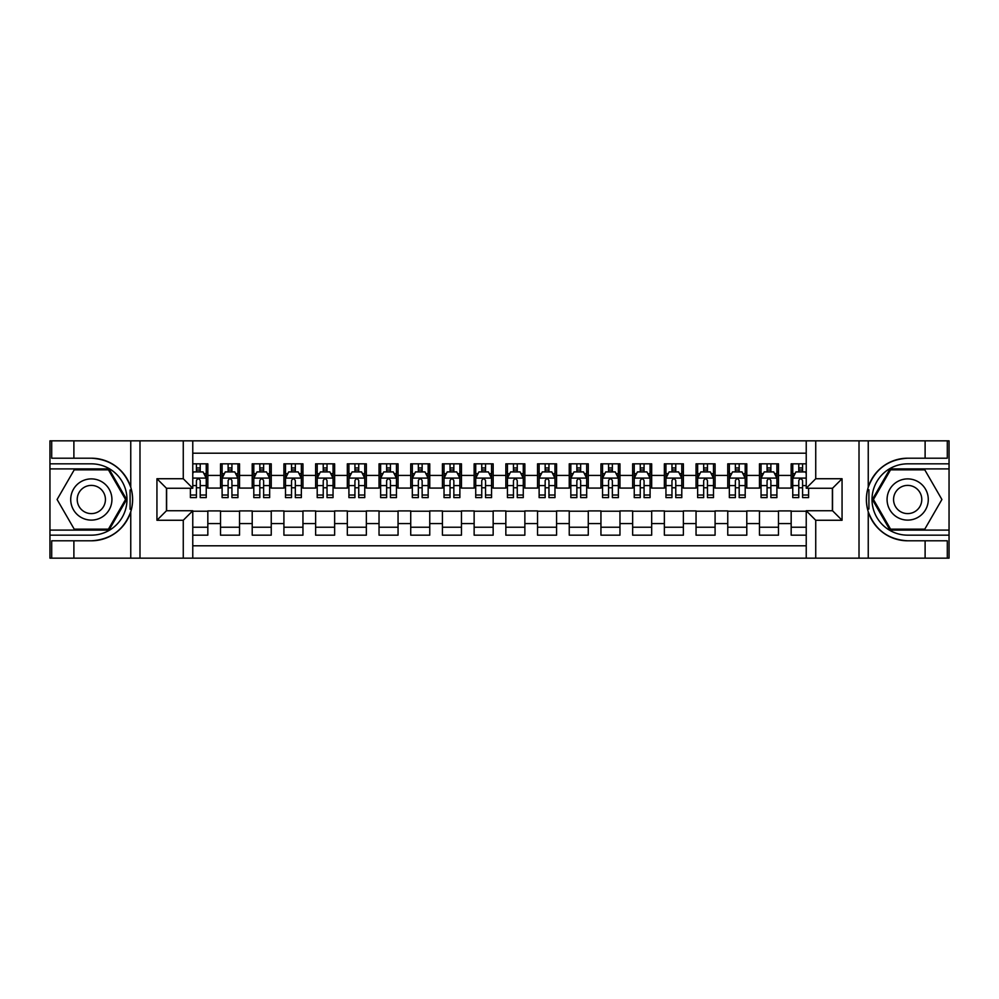 <?xml version="1.0" encoding="UTF-8"?>
<svg xmlns="http://www.w3.org/2000/svg" width="999" height="999" viewBox="0 0 999 999"><rect width="100%" height="100%" fill="white"/><g stroke="black" fill="none" stroke-linecap="round" stroke-linejoin="round"><path stroke-width="1.5" d="M192.77 558.154L806.23 558.154L806.23 510.751L832.542 510.751L832.542 488.249L806.23 488.249L806.23 440.846L192.77 440.846L192.77 488.249L166.458 488.249L166.458 510.751L192.77 510.751L192.77 558.154L73.889 558.154L73.889 540.796L91.321 540.796A41.296 41.296 0 0 0 130.757 511.763C133.167 503.596 133.167 495.417 130.757 487.237A41.296 41.296 0 0 0 91.321 458.204L73.889 458.204L73.889 440.846L49.95 440.846L49.95 530.094L108.991 530.094L126.648 499.5L108.991 468.906L49.95 468.906M806.23 463.836L791.171 463.836L791.171 475.412L778.483 475.412L778.483 488.086L791.171 488.086L791.171 475.412M778.483 475.412L778.483 463.836L759.465 463.836L759.465 475.412L746.79 475.412L746.79 488.086L759.465 488.086L759.465 475.412M746.79 475.412L746.79 463.836L727.759 463.836L727.759 475.412L715.084 475.412L715.084 488.086L727.759 488.086L727.759 475.412M715.084 475.412L715.084 463.836L696.053 463.836L696.053 475.412L683.378 475.412L683.378 488.086L696.053 488.086L696.053 475.412M683.378 475.412L683.378 463.836L664.36 463.836L664.36 475.412L651.673 475.412L651.673 488.086L664.36 488.086L664.36 475.412M651.673 475.412L651.673 463.836L632.654 463.836L632.654 475.412L619.967 475.412L619.967 488.086L632.654 488.086L632.654 475.412M619.967 475.412L619.967 463.836L600.948 463.836L600.948 475.412L588.274 475.412L588.274 488.086L600.948 488.086L600.948 475.412M588.274 475.412L588.274 463.836L569.243 463.836L569.243 475.412L556.568 475.412L556.568 488.086L569.243 488.086L569.243 475.412M556.568 475.412L556.568 463.836L537.549 463.836L537.549 475.412L524.862 475.412L524.862 488.086L537.549 488.086L537.549 475.412M524.862 475.412L524.862 463.836L505.844 463.836L505.844 475.412L493.156 475.412L493.156 488.086L505.844 488.086L505.844 475.412M493.156 475.412L493.156 463.836L474.138 463.836L474.138 475.412L461.451 475.412L461.451 488.086L474.138 488.086L474.138 475.412M461.451 475.412L461.451 463.836L442.432 463.836L442.432 475.412L429.757 475.412L429.757 488.086L442.432 488.086L442.432 475.412M429.757 475.412L429.757 463.836L410.726 463.836L410.726 475.412L398.052 475.412L398.052 488.086L410.726 488.086L410.726 475.412M398.052 475.412L398.052 463.836L379.033 463.836L379.033 475.412L366.346 475.412L366.346 488.086L379.033 488.086L379.033 475.412M366.346 475.412L366.346 463.836L347.327 463.836L347.327 475.412L334.64 475.412L334.64 488.086L347.327 488.086L347.327 475.412M334.64 475.412L334.64 463.836L315.622 463.836L315.622 475.412L302.947 475.412L302.947 488.086L315.622 488.086L315.622 475.412M302.947 475.412L302.947 463.836L283.916 463.836L283.916 475.412L271.241 475.412L271.241 488.086L283.916 488.086L283.916 475.412M271.241 475.412L271.241 463.836L252.21 463.836L252.21 475.412L239.535 475.412L239.535 488.086L252.21 488.086L252.21 475.412M239.535 475.412L239.535 463.836L220.517 463.836L220.517 488.086L207.829 488.086L207.829 463.836L192.77 463.836M192.77 535.164L207.829 535.164L207.829 510.914L220.517 510.914L220.517 535.164L239.535 535.164L239.535 510.914L252.21 510.914L252.21 523.588L239.535 523.588M252.21 523.588L252.21 535.164L271.241 535.164L271.241 510.914L283.916 510.914L283.916 523.588L271.241 523.588M283.916 523.588L283.916 535.164L302.947 535.164L302.947 510.914L315.622 510.914L315.622 523.588L302.947 523.588M315.622 523.588L315.622 535.164L334.64 535.164L334.64 510.914L347.327 510.914L347.327 523.588L334.64 523.588M347.327 523.588L347.327 535.164L366.346 535.164L366.346 510.914L379.033 510.914L379.033 523.588L366.346 523.588M379.033 523.588L379.033 535.164L398.052 535.164L398.052 510.914L410.726 510.914L410.726 523.588L398.052 523.588M410.726 523.588L410.726 535.164L429.757 535.164L429.757 510.914L442.432 510.914L442.432 523.588L429.757 523.588M442.432 523.588L442.432 535.164L461.451 535.164L461.451 510.914L474.138 510.914L474.138 523.588L461.451 523.588M474.138 523.588L474.138 535.164L493.156 535.164L493.156 510.914L505.844 510.914L505.844 523.588L493.156 523.588M505.844 523.588L505.844 535.164L524.862 535.164L524.862 510.914L537.549 510.914L537.549 523.588L524.862 523.588M537.549 523.588L537.549 535.164L556.568 535.164L556.568 510.914L569.243 510.914L569.243 523.588L556.568 523.588M569.243 523.588L569.243 535.164L588.274 535.164L588.274 510.914L600.948 510.914L600.948 523.588L588.274 523.588M600.948 523.588L600.948 535.164L619.967 535.164L619.967 510.914L632.654 510.914L632.654 523.588L619.967 523.588M632.654 523.588L632.654 535.164L651.673 535.164L651.673 510.914L664.36 510.914L664.36 523.588L651.673 523.588M664.36 523.588L664.36 535.164L683.378 535.164L683.378 510.914L696.053 510.914L696.053 523.588L683.378 523.588M696.053 523.588L696.053 535.164L715.084 535.164L715.084 510.914L727.759 510.914L727.759 523.588L715.084 523.588M727.759 523.588L727.759 535.164L746.79 535.164L746.79 510.914L759.465 510.914L759.465 523.588L746.79 523.588M759.465 523.588L759.465 535.164L778.483 535.164L778.483 510.914L791.171 510.914L791.171 523.588L778.483 523.588M806.23 453.209L192.77 453.209M192.77 545.791L806.23 545.791M791.171 523.588L791.171 535.164L806.23 535.164M166.621 488.249L166.621 510.751M832.379 510.751L832.379 488.249M196.416 471.765L200.225 471.765M206.244 471.765L207.829 471.765M196.416 487.774L200.225 487.774M206.244 487.774L207.829 487.774M192.77 511.226L207.829 511.226M192.77 527.235L207.829 527.235M220.517 487.774L222.103 487.774M228.122 487.774L231.93 487.774M237.949 487.774L239.535 487.774M220.517 471.765L222.103 471.765M228.122 471.765L231.93 471.765M237.949 471.765L239.535 471.765M220.517 511.226L239.535 511.226M220.517 527.235L239.535 527.235M252.21 511.226L271.241 511.226M252.21 527.235L271.241 527.235M252.21 471.765L253.796 471.765M259.827 471.765L263.624 471.765M269.655 471.765L271.241 471.765M252.21 487.774L253.796 487.774M259.827 487.774L263.624 487.774M269.655 487.774L271.241 487.774M283.916 511.226L302.947 511.226M283.916 527.235L302.947 527.235M283.916 471.765L285.502 471.765M291.533 471.765L295.329 471.765M301.361 471.765L302.947 471.765M283.916 487.774L285.502 487.774M291.533 487.774L295.329 487.774M301.361 487.774L302.947 487.774M315.622 511.226L334.64 511.226M315.622 527.235L334.64 527.235M315.622 471.765L317.207 471.765M323.226 471.765L327.035 471.765M333.054 471.765L334.64 471.765M315.622 487.774L317.207 487.774M323.226 487.774L327.035 487.774M333.054 487.774L334.64 487.774M347.327 511.226L366.346 511.226M347.327 527.235L366.346 527.235M347.327 471.765L348.913 471.765M354.932 471.765L358.741 471.765M364.76 471.765L366.346 471.765M347.327 487.774L348.913 487.774M354.932 487.774L358.741 487.774M364.76 487.774L366.346 487.774M379.033 511.226L398.052 511.226M379.033 527.235L398.052 527.235M379.033 471.765L380.619 471.765M386.638 471.765L390.447 471.765M396.466 471.765L398.052 471.765M379.033 487.774L380.619 487.774M386.638 487.774L390.447 487.774M396.466 487.774L398.052 487.774M410.726 511.226L429.757 511.226M410.726 527.235L429.757 527.235M410.726 471.765L412.312 471.765M418.344 471.765L422.14 471.765M428.171 471.765L429.757 471.765M410.726 487.774L412.312 487.774M418.344 487.774L422.14 487.774M428.171 487.774L429.757 487.774M442.432 511.226L461.451 511.226M442.432 527.235L461.451 527.235M442.432 471.765L444.018 471.765M450.037 471.765L453.846 471.765M459.877 471.765L461.451 471.765M442.432 487.774L444.018 487.774M450.037 487.774L453.846 487.774M459.877 487.774L461.451 487.774M474.138 511.226L493.156 511.226M474.138 527.235L493.156 527.235M474.138 471.765L475.724 471.765M481.743 471.765L485.551 471.765M491.57 471.765L493.156 471.765M474.138 487.774L475.724 487.774M481.743 487.774L485.551 487.774M491.57 487.774L493.156 487.774M505.844 511.226L524.862 511.226M505.844 527.235L524.862 527.235M505.844 471.765L507.43 471.765M513.449 471.765L517.257 471.765M523.276 471.765L524.862 471.765M505.844 487.774L507.43 487.774M513.449 487.774L517.257 487.774M523.276 487.774L524.862 487.774M537.549 511.226L556.568 511.226M537.549 527.235L556.568 527.235M537.549 471.765L539.123 471.765M545.154 471.765L548.963 471.765M554.982 471.765L556.568 471.765M537.549 487.774L539.123 487.774M545.154 487.774L548.963 487.774M554.982 487.774L556.568 487.774M569.243 511.226L588.274 511.226M569.243 527.235L588.274 527.235M569.243 471.765L570.829 471.765M576.86 471.765L580.656 471.765M586.688 471.765L588.274 471.765M569.243 487.774L570.829 487.774M576.86 487.774L580.656 487.774M586.688 487.774L588.274 487.774M600.948 511.226L619.967 511.226M600.948 527.235L619.967 527.235M600.948 471.765L602.534 471.765M608.553 471.765L612.362 471.765M618.381 471.765L619.967 471.765M600.948 487.774L602.534 487.774M608.553 487.774L612.362 487.774M618.381 487.774L619.967 487.774M632.654 511.226L651.673 511.226M632.654 527.235L651.673 527.235M632.654 471.765L634.24 471.765M640.259 471.765L644.068 471.765M650.087 471.765L651.673 471.765M632.654 487.774L634.24 487.774M640.259 487.774L644.068 487.774M650.087 487.774L651.673 487.774M664.36 511.226L683.378 511.226M664.36 527.235L683.378 527.235M664.36 471.765L665.946 471.765M671.965 471.765L675.774 471.765M681.793 471.765L683.378 471.765M664.36 487.774L665.946 487.774M671.965 487.774L675.774 487.774M681.793 487.774L683.378 487.774M696.053 511.226L715.084 511.226M696.053 527.235L715.084 527.235M696.053 471.765L697.639 471.765M703.671 471.765L707.467 471.765M713.498 471.765L715.084 471.765M696.053 487.774L697.639 487.774M703.671 487.774L707.467 487.774M713.498 487.774L715.084 487.774M727.759 511.226L746.79 511.226M727.759 527.235L746.79 527.235M727.759 471.765L729.345 471.765M735.376 471.765L739.173 471.765M745.204 471.765L746.79 471.765M727.759 487.774L729.345 487.774M735.376 487.774L739.173 487.774M745.204 487.774L746.79 487.774M759.465 511.226L778.483 511.226M759.465 527.235L778.483 527.235M759.465 471.765L761.051 471.765M767.07 471.765L770.878 471.765M776.897 471.765L778.483 471.765M759.465 487.774L761.051 487.774M767.07 487.774L770.878 487.774M776.897 487.774L778.483 487.774M791.171 511.226L806.23 511.226M791.171 527.235L806.23 527.235M791.171 471.765L792.756 471.765M798.775 471.765L802.584 471.765M791.171 487.774L792.756 487.774M798.775 487.774L802.584 487.774M200.225 467.957L196.416 467.957M190.397 495.017L190.397 497.602L196.416 497.602L196.416 495.017L190.397 495.017L190.397 488.249M203.946 473.663L206.244 473.663L206.244 497.602L200.225 497.602L200.225 480.631C198.951 478.196 197.69 478.196 196.416 480.631L196.416 495.017M206.244 473.663L206.244 463.836M206.244 478.259L203.072 471.915L193.569 471.915L192.77 473.501M196.416 471.915L196.416 463.836M200.225 463.836L200.225 471.915M101.623 481.655A20.604 20.604 0 0 0 73.476 489.198A20.604 20.604 0 0 0 81.019 517.345A20.604 20.604 0 0 0 109.166 509.802A20.604 20.604 0 0 0 101.623 481.655M98.377 487.287A14.111 14.111 0 0 0 79.108 492.445A14.111 14.111 0 0 0 84.266 511.713A14.111 14.111 0 0 0 103.546 506.555A14.111 14.111 0 0 0 98.377 487.287M108.441 529.145L74.213 529.145L57.093 499.5L74.213 469.855L108.441 469.855L125.549 499.5L108.441 529.145M917.981 481.655A20.604 20.604 0 0 0 889.834 489.198A20.604 20.604 0 0 0 897.377 517.345A20.604 20.604 0 0 0 925.524 509.802A20.604 20.604 0 0 0 917.981 481.655M914.734 487.287A14.111 14.111 0 0 0 895.454 492.445A14.111 14.111 0 0 0 900.623 511.713A14.111 14.111 0 0 0 919.892 506.555A14.111 14.111 0 0 0 914.734 487.287M924.787 529.145L890.559 529.145L873.451 499.5L890.559 469.855L924.787 469.855L941.907 499.5L924.787 529.145M130.082 509.015L131.506 509.015A41.296 41.296 0 0 0 131.506 489.997L130.082 489.997L130.082 509.265L131.443 509.265M73.889 440.846L130.757 440.846L130.757 487.237C123.876 469.055 110.727 459.378 91.321 458.204M91.321 540.796C110.727 539.622 123.876 529.945 130.757 511.763L130.757 558.154M183.267 558.154L183.267 520.267L156.943 520.267L156.943 478.733L183.267 478.733L183.267 440.846L139.985 440.846L139.985 558.154M73.889 558.154L49.95 558.154L49.95 530.094M49.95 535.164L91.321 535.164A35.664 35.664 0 0 0 126.985 499.5A35.664 35.664 0 0 0 91.321 463.836L49.95 463.836M130.757 440.846L139.985 440.846M183.267 440.846L192.77 440.846M73.889 540.796L51.698 540.796L51.698 558.154M73.889 458.204L51.698 458.204L51.698 440.846M183.267 520.267L192.77 510.751M156.943 520.267L166.458 510.751M156.943 478.733L166.458 488.249M183.267 478.733L192.77 488.249M130.082 489.997L131.443 489.76M132.467 503.046L132.592 498.051M132.18 493.543L131.968 492.195M868.918 489.985L867.494 489.985A41.296 41.296 0 0 0 867.494 509.003L868.918 509.003L868.918 489.735L867.557 489.735M806.23 440.846L925.111 440.846L925.111 458.204L907.679 458.204A41.296 41.296 0 0 0 868.243 487.237C865.833 495.404 865.833 503.583 868.243 511.763A41.296 41.296 0 0 0 907.679 540.796L925.111 540.796L925.111 558.154L949.05 558.154L949.05 468.906L890.009 468.906L872.352 499.5L890.009 530.094L949.05 530.094M925.111 558.154L868.243 558.154L868.243 511.763C875.124 529.945 888.273 539.622 907.679 540.796M907.679 458.204C888.273 459.378 875.124 469.055 868.243 487.237L868.243 440.846M815.733 440.846L815.733 478.733L842.057 478.733L842.057 520.267L815.733 520.267L815.733 558.154L859.015 558.154L859.015 440.846M925.111 440.846L949.05 440.846L949.05 468.906M949.05 463.836L907.679 463.836A35.664 35.664 0 0 0 872.015 499.5A35.664 35.664 0 0 0 907.679 535.164L949.05 535.164M868.243 558.154L859.015 558.154M815.733 558.154L806.23 558.154M925.111 458.204L947.302 458.204L947.302 440.846M925.111 540.796L947.302 540.796L947.302 558.154M815.733 478.733L806.23 488.249M842.057 478.733L832.542 488.249M842.057 520.267L832.542 510.751M815.733 520.267L806.23 510.751M868.918 509.003L867.557 509.24M866.533 495.954L866.408 500.949M866.82 505.457L867.032 506.805M231.93 467.957L228.122 467.957M237.949 495.017L231.93 495.017L231.93 497.602L237.949 497.602L237.949 478.259L234.777 471.915L225.262 471.915L222.103 478.259L222.103 497.602L228.122 497.602L228.122 495.017L222.103 495.017M222.103 478.259L222.103 463.836M237.949 478.259L237.949 463.836M228.122 471.915L228.122 463.836M231.93 463.836L231.93 471.915M231.93 495.017L231.93 480.631C230.657 478.196 229.395 478.196 228.122 480.631L228.122 495.017M263.624 467.957L259.827 467.957M269.655 495.017L263.624 495.017L263.624 497.602L269.655 497.602L269.655 478.259L266.483 471.915L256.968 471.915L253.796 478.259L253.796 497.602L259.827 497.602L259.827 495.017L253.796 495.017M253.796 478.259L253.796 463.836M269.655 478.259L269.655 463.836M259.827 471.915L259.827 463.836M263.624 463.836L263.624 471.915M263.624 495.017L263.624 480.631C262.362 478.196 261.089 478.196 259.827 480.631L259.827 495.017M295.329 467.957L291.533 467.957M301.361 495.017L295.329 495.017L295.329 497.602L301.361 497.602L301.361 478.259L298.189 471.915L288.674 471.915L285.502 478.259L285.502 497.602L291.533 497.602L291.533 495.017L285.502 495.017M285.502 478.259L285.502 463.836M301.361 478.259L301.361 463.836M291.533 471.915L291.533 463.836M295.329 463.836L295.329 471.915M295.329 495.017L295.329 480.631C294.068 478.196 292.794 478.196 291.533 480.631L291.533 495.017M327.035 467.957L323.226 467.957M333.054 495.017L327.035 495.017L327.035 497.602L333.054 497.602L333.054 478.259L329.882 471.915L320.379 471.915L317.207 478.259L317.207 497.602L323.226 497.602L323.226 495.017L317.207 495.017M317.207 478.259L317.207 463.836M333.054 478.259L333.054 463.836M323.226 471.915L323.226 463.836M327.035 463.836L327.035 471.915M327.035 495.017L327.035 480.631C325.774 478.196 324.5 478.196 323.226 480.631L323.226 495.017M358.741 467.957L354.932 467.957M364.76 495.017L358.741 495.017L358.741 497.602L364.76 497.602L364.76 478.259L361.588 471.915L352.085 471.915L348.913 478.259L348.913 497.602L354.932 497.602L354.932 495.017L348.913 495.017M348.913 478.259L348.913 463.836M364.76 478.259L364.76 463.836M354.932 471.915L354.932 463.836M358.741 463.836L358.741 471.915M358.741 495.017L358.741 480.631C357.467 478.196 356.206 478.196 354.932 480.631L354.932 495.017M390.447 467.957L386.638 467.957M396.466 495.017L390.447 495.017L390.447 497.602L396.466 497.602L396.466 478.259L393.294 471.915L383.778 471.915L380.619 478.259L380.619 497.602L386.638 497.602L386.638 495.017L380.619 495.017M380.619 478.259L380.619 463.836M396.466 478.259L396.466 463.836M386.638 471.915L386.638 463.836M390.447 463.836L390.447 471.915M390.447 495.017L390.447 480.631C389.173 478.196 387.912 478.196 386.638 480.631L386.638 495.017M422.14 467.957L418.344 467.957M428.171 495.017L422.14 495.017L422.14 497.602L428.171 497.602L428.171 478.259L425 471.915L415.484 471.915L412.312 478.259L412.312 497.602L418.344 497.602L418.344 495.017L412.312 495.017M412.312 478.259L412.312 463.836M428.171 478.259L428.171 463.836M418.344 471.915L418.344 463.836M422.14 463.836L422.14 471.915M422.14 495.017L422.14 480.631C420.879 478.196 419.605 478.196 418.344 480.631L418.344 495.017M453.846 467.957L450.037 467.957M459.877 495.017L453.846 495.017L453.846 497.602L459.877 497.602L459.877 478.259L456.705 471.915L447.19 471.915L444.018 478.259L444.018 497.602L450.037 497.602L450.037 495.017L444.018 495.017M444.018 478.259L444.018 463.836M459.877 478.259L459.877 463.836M450.037 471.915L450.037 463.836M453.846 463.836L453.846 471.915M453.846 495.017L453.846 480.631C452.584 478.196 451.311 478.196 450.037 480.631L450.037 495.017M485.551 467.957L481.743 467.957M491.57 495.017L485.551 495.017L485.551 497.602L491.57 497.602L491.57 478.259L488.399 471.915L478.896 471.915L475.724 478.259L475.724 497.602L481.743 497.602L481.743 495.017L475.724 495.017M475.724 478.259L475.724 463.836M491.57 478.259L491.57 463.836M481.743 471.915L481.743 463.836M485.551 463.836L485.551 471.915M485.551 495.017L485.551 480.631C484.29 478.196 483.017 478.196 481.743 480.631L481.743 495.017M517.257 467.957L513.449 467.957M523.276 495.017L517.257 495.017L517.257 497.602L523.276 497.602L523.276 478.259L520.104 471.915L510.601 471.915L507.43 478.259L507.43 497.602L513.449 497.602L513.449 495.017L507.43 495.017M507.43 478.259L507.43 463.836M523.276 478.259L523.276 463.836M513.449 471.915L513.449 463.836M517.257 463.836L517.257 471.915M517.257 495.017L517.257 480.631C515.984 478.196 514.722 478.196 513.449 480.631L513.449 495.017M548.963 467.957L545.154 467.957M554.982 495.017L548.963 495.017L548.963 497.602L554.982 497.602L554.982 478.259L551.81 471.915L542.295 471.915L539.123 478.259L539.123 497.602L545.154 497.602L545.154 495.017L539.123 495.017M539.123 478.259L539.123 463.836M554.982 478.259L554.982 463.836M545.154 471.915L545.154 463.836M548.963 463.836L548.963 471.915M548.963 495.017L548.963 480.631C547.689 478.196 546.428 478.196 545.154 480.631L545.154 495.017M580.656 467.957L576.86 467.957M586.688 495.017L580.656 495.017L580.656 497.602L586.688 497.602L586.688 478.259L583.516 471.915L574 471.915L570.829 478.259L570.829 497.602L576.86 497.602L576.86 495.017L570.829 495.017M570.829 478.259L570.829 463.836M586.688 478.259L586.688 463.836M576.86 471.915L576.86 463.836M580.656 463.836L580.656 471.915M580.656 495.017L580.656 480.631C579.395 478.196 578.121 478.196 576.86 480.631L576.86 495.017M612.362 467.957L608.553 467.957M618.381 495.017L612.362 495.017L612.362 497.602L618.381 497.602L618.381 478.259L615.222 471.915L605.706 471.915L602.534 478.259L602.534 497.602L608.553 497.602L608.553 495.017L602.534 495.017M602.534 478.259L602.534 463.836M618.381 478.259L618.381 463.836M608.553 471.915L608.553 463.836M612.362 463.836L612.362 471.915M612.362 495.017L612.362 480.631C611.101 478.196 609.827 478.196 608.553 480.631L608.553 495.017M644.068 467.957L640.259 467.957M650.087 495.017L644.068 495.017L644.068 497.602L650.087 497.602L650.087 478.259L646.915 471.915L637.412 471.915L634.24 478.259L634.24 497.602L640.259 497.602L640.259 495.017L634.24 495.017M634.24 478.259L634.24 463.836M650.087 478.259L650.087 463.836M640.259 471.915L640.259 463.836M644.068 463.836L644.068 471.915M644.068 495.017L644.068 480.631C642.794 478.196 641.533 478.196 640.259 480.631L640.259 495.017M675.774 467.957L671.965 467.957M681.793 495.017L675.774 495.017L675.774 497.602L681.793 497.602L681.793 478.259L678.621 471.915L669.118 471.915L665.946 478.259L665.946 497.602L671.965 497.602L671.965 495.017L665.946 495.017M665.946 478.259L665.946 463.836M681.793 478.259L681.793 463.836M671.965 471.915L671.965 463.836M675.774 463.836L675.774 471.915M675.774 495.017L675.774 480.631C674.5 478.196 673.239 478.196 671.965 480.631L671.965 495.017M707.467 467.957L703.671 467.957M713.498 495.017L707.467 495.017L707.467 497.602L713.498 497.602L713.498 478.259L710.326 471.915L700.811 471.915L697.639 478.259L697.639 497.602L703.671 497.602L703.671 495.017L697.639 495.017M697.639 478.259L697.639 463.836M713.498 478.259L713.498 463.836M703.671 471.915L703.671 463.836M707.467 463.836L707.467 471.915M707.467 495.017L707.467 480.631C706.206 478.196 704.932 478.196 703.671 480.631L703.671 495.017M739.173 467.957L735.376 467.957M745.204 495.017L739.173 495.017L739.173 497.602L745.204 497.602L745.204 478.259L742.032 471.915L732.517 471.915L729.345 478.259L729.345 497.602L735.376 497.602L735.376 495.017L729.345 495.017M729.345 478.259L729.345 463.836M745.204 478.259L745.204 463.836M735.376 471.915L735.376 463.836M739.173 463.836L739.173 471.915M739.173 495.017L739.173 480.631C737.911 478.196 736.638 478.196 735.376 480.631L735.376 495.017M770.878 467.957L767.07 467.957M776.897 495.017L770.878 495.017L770.878 497.602L776.897 497.602L776.897 478.259L773.738 471.915L764.223 471.915L761.051 478.259L761.051 497.602L767.07 497.602L767.07 495.017L761.051 495.017M761.051 478.259L761.051 463.836M776.897 478.259L776.897 463.836M767.07 471.915L767.07 463.836M770.878 463.836L770.878 471.915M770.878 495.017L770.878 480.631C769.617 478.196 768.343 478.196 767.07 480.631L767.07 495.017M802.584 467.957L798.775 467.957M806.23 473.501L805.431 471.915L795.928 471.915L792.756 478.259L792.756 497.602L798.775 497.602L798.775 495.017L792.756 495.017M792.756 478.259L792.756 463.836M808.603 488.249L808.603 497.602L802.584 497.602L802.584 480.631C801.31 478.196 800.049 478.196 798.775 480.631L798.775 495.017M798.775 471.915L798.775 463.836M802.584 463.836L802.584 471.915M220.517 523.588L207.829 523.588M220.517 475.412L207.829 475.412M206.169 478.096L192.77 478.096M206.244 495.017L200.225 495.017M196.416 485.601L192.77 485.601M206.244 485.601L200.225 485.601M200.225 469.967L196.416 469.967M237.874 478.096L222.178 478.096M222.103 473.663L224.4 473.663M235.652 473.663L237.949 473.663M228.122 485.601L222.103 485.601M237.949 485.601L231.93 485.601M231.93 469.967L228.122 469.967M269.568 478.096L253.883 478.096M253.796 473.663L256.094 473.663M267.357 473.663L269.655 473.663M259.827 485.601L253.796 485.601M269.655 485.601L263.624 485.601M263.624 469.967L259.827 469.967M301.273 478.096L285.589 478.096M285.502 473.663L287.799 473.663M299.063 473.663L301.361 473.663M291.533 485.601L285.502 485.601M301.361 485.601L295.329 485.601M295.329 469.967L291.533 469.967M332.979 478.096L317.282 478.096M317.207 473.663L319.505 473.663M330.756 473.663L333.054 473.663M323.226 485.601L317.207 485.601M333.054 485.601L327.035 485.601M327.035 469.967L323.226 469.967M364.685 478.096L348.988 478.096M348.913 473.663L351.211 473.663M362.462 473.663L364.76 473.663M354.932 485.601L348.913 485.601M364.76 485.601L358.741 485.601M358.741 469.967L354.932 469.967M396.391 478.096L380.694 478.096M380.619 473.663L382.917 473.663M394.168 473.663L396.466 473.663M386.638 485.601L380.619 485.601M396.466 485.601L390.447 485.601M390.447 469.967L386.638 469.967M428.084 478.096L412.4 478.096M412.312 473.663L414.61 473.663M425.874 473.663L428.171 473.663M418.344 485.601L412.312 485.601M428.171 485.601L422.14 485.601M422.14 469.967L418.344 469.967M459.79 478.096L444.093 478.096M444.018 473.663L446.316 473.663M457.567 473.663L459.877 473.663M450.037 485.601L444.018 485.601M459.877 485.601L453.846 485.601M453.846 469.967L450.037 469.967M491.496 478.096L475.799 478.096M475.724 473.663L478.022 473.663M489.273 473.663L491.57 473.663M481.743 485.601L475.724 485.601M491.57 485.601L485.551 485.601M485.551 469.967L481.743 469.967M523.201 478.096L507.504 478.096M507.43 473.663L509.727 473.663M520.979 473.663L523.276 473.663M513.449 485.601L507.43 485.601M523.276 485.601L517.257 485.601M517.257 469.967L513.449 469.967M554.907 478.096L539.21 478.096M539.123 473.663L541.433 473.663M552.684 473.663L554.982 473.663M545.154 485.601L539.123 485.601M554.982 485.601L548.963 485.601M548.963 469.967L545.154 469.967M586.6 478.096L570.916 478.096M570.829 473.663L573.126 473.663M584.39 473.663L586.688 473.663M576.86 485.601L570.829 485.601M586.688 485.601L580.656 485.601M580.656 469.967L576.86 469.967M618.306 478.096L602.609 478.096M602.534 473.663L604.832 473.663M616.083 473.663L618.381 473.663M608.553 485.601L602.534 485.601M618.381 485.601L612.362 485.601M612.362 469.967L608.553 469.967M650.012 478.096L634.315 478.096M634.24 473.663L636.538 473.663M647.789 473.663L650.087 473.663M640.259 485.601L634.24 485.601M650.087 485.601L644.068 485.601M644.068 469.967L640.259 469.967M681.718 478.096L666.021 478.096M665.946 473.663L668.244 473.663M679.495 473.663L681.793 473.663M671.965 485.601L665.946 485.601M681.793 485.601L675.774 485.601M675.774 469.967L671.965 469.967M713.411 478.096L697.727 478.096M697.639 473.663L699.937 473.663M711.201 473.663L713.498 473.663M703.671 485.601L697.639 485.601M713.498 485.601L707.467 485.601M707.467 469.967L703.671 469.967M745.117 478.096L729.432 478.096M729.345 473.663L731.643 473.663M742.906 473.663L745.204 473.663M735.376 485.601L729.345 485.601M745.204 485.601L739.173 485.601M739.173 469.967L735.376 469.967M776.822 478.096L761.126 478.096M761.051 473.663L763.348 473.663M774.6 473.663L776.897 473.663M767.07 485.601L761.051 485.601M776.897 485.601L770.878 485.601M770.878 469.967L767.07 469.967M806.23 478.096L792.831 478.096M792.756 473.663L795.054 473.663M808.603 495.017L802.584 495.017M798.775 485.601L792.756 485.601M806.23 485.601L802.584 485.601M802.584 469.967L798.775 469.967"/></g></svg>
